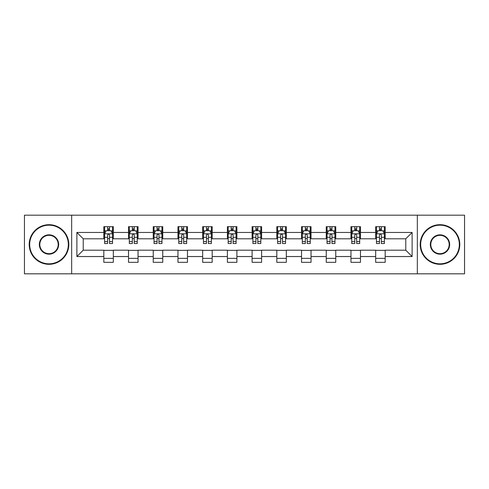 <?xml version="1.0" encoding="UTF-8"?>
<svg xmlns="http://www.w3.org/2000/svg" width="489" height="489" viewBox="0 0 489 489"><rect width="100%" height="100%" fill="white"/><g stroke="black" fill="none" stroke-linecap="round" stroke-linejoin="round"><path stroke-width="0.73" d="M417.337 273.809L464.55 273.809L464.55 215.191L417.337 215.191L417.337 273.809L71.663 273.809L71.663 215.191L24.45 215.191L24.45 273.809L71.663 273.809M417.337 215.191L71.663 215.191M385.179 232.458L385.179 226.676L375.674 226.676L375.674 232.458L360.466 232.458L360.466 226.676L350.961 226.676L350.961 232.458L335.754 232.458L335.754 226.676L326.249 226.676L326.249 232.458L311.041 232.458L311.041 226.676L301.53 226.676L301.53 232.458L286.322 232.458L286.322 226.676L276.817 226.676L276.817 232.458L261.609 232.458L261.609 226.676L252.104 226.676L252.104 232.458L236.896 232.458L236.896 226.676L227.391 226.676L227.391 232.458L212.183 232.458L212.183 226.676L202.678 226.676L202.678 232.458L187.47 232.458L187.47 226.676L177.959 226.676L177.959 232.458L162.751 232.458L162.751 226.676L153.246 226.676L153.246 232.458L138.039 232.458L138.039 226.676L128.534 226.676L128.534 232.458L113.326 232.458L113.326 226.676L103.821 226.676L103.821 232.458L76.889 232.458L76.889 256.542L83.228 250.203L103.821 250.203L103.821 262.324L113.326 262.324L113.326 250.203L128.534 250.203L128.534 262.324L138.039 262.324L138.039 250.203L153.246 250.203L153.246 262.324L162.751 262.324L162.751 250.203L177.959 250.203L177.959 262.324L187.47 262.324L187.47 250.203L202.678 250.203L202.678 262.324L212.183 262.324L212.183 250.203L227.391 250.203L227.391 262.324L236.896 262.324L236.896 250.203L252.104 250.203L252.104 262.324L261.609 262.324L261.609 250.203L276.817 250.203L276.817 262.324L286.322 262.324L286.322 250.203L301.53 250.203L301.53 262.324L311.041 262.324L311.041 250.203L326.249 250.203L326.249 262.324L335.754 262.324L335.754 250.203L350.961 250.203L350.961 262.324L360.466 262.324L360.466 250.203L375.674 250.203L375.674 262.324L385.179 262.324L385.179 250.203L405.772 250.203L405.772 238.797L385.179 238.797L385.179 232.458L412.111 232.458L412.111 256.542L385.179 256.542M375.674 256.542L360.466 256.542M350.961 256.542L335.754 256.542M326.249 256.542L311.041 256.542M301.53 256.542L286.322 256.542M276.817 256.542L261.609 256.542M252.104 256.542L236.896 256.542M227.391 256.542L212.183 256.542M202.678 256.542L187.47 256.542M177.959 256.542L162.751 256.542M153.246 256.542L138.039 256.542M128.534 256.542L113.326 256.542M103.821 256.542L76.889 256.542M375.674 232.458L375.674 238.797L360.466 238.797L360.466 232.458M350.961 232.458L350.961 238.797L335.754 238.797L335.754 232.458M326.249 232.458L326.249 238.797L311.041 238.797L311.041 232.458M301.53 232.458L301.53 238.797L286.322 238.797L286.322 232.458M276.817 232.458L276.817 238.797L261.609 238.797L261.609 232.458M252.104 232.458L252.104 238.797L236.896 238.797L236.896 232.458M227.391 232.458L227.391 238.797L212.183 238.797L212.183 232.458M202.678 232.458L202.678 238.797L187.47 238.797L187.47 232.458M177.959 232.458L177.959 238.797L162.751 238.797L162.751 232.458M153.246 232.458L153.246 238.797L138.039 238.797L138.039 232.458M128.534 232.458L128.534 238.797L113.326 238.797L113.326 232.458M103.821 232.458L103.821 238.797L83.228 238.797L76.889 232.458M83.228 238.797L83.228 250.203M412.111 256.542L405.772 250.203M405.772 238.797L412.111 232.458M103.821 230.637L104.609 230.637M107.623 230.637L109.524 230.637M112.531 230.637L113.326 230.637M103.821 238.638L104.609 238.638M107.623 238.638L109.524 238.638M112.531 238.638L113.326 238.638M103.821 250.362L113.326 250.362M103.821 258.363L113.326 258.363M128.534 250.362L138.039 250.362M128.534 258.363L138.039 258.363M128.534 230.637L129.328 230.637M132.336 230.637L134.237 230.637M137.25 230.637L138.039 230.637M128.534 238.638L129.328 238.638M132.336 238.638L134.237 238.638M137.25 238.638L138.039 238.638M153.246 250.362L162.751 250.362M153.246 258.363L162.751 258.363M153.246 230.637L154.041 230.637M157.048 230.637L158.949 230.637M161.963 230.637L162.751 230.637M153.246 238.638L154.041 238.638M157.048 238.638L158.949 238.638M161.963 238.638L162.751 238.638M177.959 250.362L187.47 250.362M177.959 258.363L187.47 258.363M177.959 230.637L178.754 230.637M181.767 230.637L183.668 230.637M186.676 230.637L187.47 230.637M177.959 238.638L178.754 238.638M181.767 238.638L183.668 238.638M186.676 238.638L187.47 238.638M202.678 250.362L212.183 250.362M202.678 258.363L212.183 258.363M202.678 230.637L203.467 230.637M206.48 230.637L208.381 230.637M211.389 230.637L212.183 230.637M202.678 238.638L203.467 238.638M206.48 238.638L208.381 238.638M211.389 238.638L212.183 238.638M227.391 250.362L236.896 250.362M227.391 258.363L236.896 258.363M227.391 230.637L228.18 230.637M231.193 230.637L233.094 230.637M236.101 230.637L236.896 230.637M227.391 238.638L228.18 238.638M231.193 238.638L233.094 238.638M236.101 238.638L236.896 238.638M252.104 250.362L261.609 250.362M252.104 258.363L261.609 258.363M252.104 230.637L252.899 230.637M255.906 230.637L257.807 230.637M260.82 230.637L261.609 230.637M252.104 238.638L252.899 238.638M255.906 238.638L257.807 238.638M260.82 238.638L261.609 238.638M276.817 250.362L286.322 250.362M276.817 258.363L286.322 258.363M276.817 230.637L277.611 230.637M280.619 230.637L282.52 230.637M285.533 230.637L286.322 230.637M276.817 238.638L277.611 238.638M280.619 238.638L282.52 238.638M285.533 238.638L286.322 238.638M301.53 250.362L311.041 250.362M301.53 258.363L311.041 258.363M301.53 230.637L302.324 230.637M305.332 230.637L307.233 230.637M310.246 230.637L311.041 230.637M301.53 238.638L302.324 238.638M305.332 238.638L307.233 238.638M310.246 238.638L311.041 238.638M326.249 250.362L335.754 250.362M326.249 258.363L335.754 258.363M326.249 230.637L327.037 230.637M330.051 230.637L331.952 230.637M334.959 230.637L335.754 230.637M326.249 238.638L327.037 238.638M330.051 238.638L331.952 238.638M334.959 238.638L335.754 238.638M350.961 250.362L360.466 250.362M350.961 258.363L360.466 258.363M350.961 230.637L351.75 230.637M354.763 230.637L356.664 230.637M359.672 230.637L360.466 230.637M350.961 238.638L351.75 238.638M354.763 238.638L356.664 238.638M359.672 238.638L360.466 238.638M375.674 250.362L385.179 250.362M375.674 258.363L385.179 258.363M375.674 230.637L376.469 230.637M379.476 230.637L381.377 230.637M384.391 230.637L385.179 230.637M375.674 238.638L376.469 238.638M379.476 238.638L381.377 238.638M384.391 238.638L385.179 238.638M109.524 228.736L107.623 228.736M112.531 241.566L109.524 241.566L109.524 243.546L112.531 243.546L112.531 233.883L110.948 230.716L106.199 230.716L104.609 233.883L104.609 243.546L107.623 243.546L107.623 241.566L104.609 241.566M104.609 233.883L104.609 226.676M112.531 233.883L112.531 226.676M107.623 230.716L107.623 226.676M109.524 226.676L109.524 230.716M109.524 241.566L109.524 235.075C108.888 233.852 108.258 233.852 107.623 235.075L107.623 241.566M49.004 225.172A19.328 19.328 0 0 0 29.676 244.5A19.328 19.328 0 0 0 49.004 263.828A19.328 19.328 0 0 0 68.332 244.5A19.328 19.328 0 0 0 49.004 225.172M49.004 264.304A19.804 19.804 0 0 1 29.206 244.5A19.804 19.804 0 0 1 49.004 224.696A19.804 19.804 0 0 1 68.808 244.5A19.804 19.804 0 0 1 49.004 264.304M49.004 234.836A9.664 9.664 0 0 1 58.668 244.5A9.664 9.664 0 0 1 49.004 254.164A9.664 9.664 0 0 1 39.34 244.5A9.664 9.664 0 0 1 49.004 234.836M49.004 253.687A9.187 9.187 0 0 0 58.197 244.5A9.187 9.187 0 0 0 49.004 235.313A9.187 9.187 0 0 0 39.817 244.5A9.187 9.187 0 0 0 49.004 253.687M439.996 225.172A19.328 19.328 0 0 0 420.668 244.5A19.328 19.328 0 0 0 439.996 263.828A19.328 19.328 0 0 0 459.324 244.5A19.328 19.328 0 0 0 439.996 225.172M439.996 264.304A19.804 19.804 0 0 1 420.192 244.5A19.804 19.804 0 0 1 439.996 224.696A19.804 19.804 0 0 1 459.794 244.5A19.804 19.804 0 0 1 439.996 264.304M439.996 234.836A9.664 9.664 0 0 1 449.66 244.5A9.664 9.664 0 0 1 439.996 254.164A9.664 9.664 0 0 1 430.332 244.5A9.664 9.664 0 0 1 439.996 234.836M439.996 253.687A9.187 9.187 0 0 0 449.183 244.5A9.187 9.187 0 0 0 439.996 235.313A9.187 9.187 0 0 0 430.803 244.5A9.187 9.187 0 0 0 439.996 253.687M134.237 228.736L132.336 228.736M137.25 241.566L134.237 241.566L134.237 243.546L137.25 243.546L137.25 233.883L135.661 230.716L130.911 230.716L129.328 233.883L129.328 243.546L132.336 243.546L132.336 241.566L129.328 241.566M129.328 233.883L129.328 226.676M137.25 233.883L137.25 226.676M132.336 230.716L132.336 226.676M134.237 226.676L134.237 230.716M134.237 241.566L134.237 235.075C133.607 233.852 132.971 233.852 132.336 235.075L132.336 241.566M158.949 228.736L157.048 228.736M161.963 241.566L158.949 241.566L158.949 243.546L161.963 243.546L161.963 233.883L160.38 230.716L155.624 230.716L154.041 233.883L154.041 243.546L157.048 243.546L157.048 241.566L154.041 241.566M154.041 233.883L154.041 226.676M161.963 233.883L161.963 226.676M157.048 230.716L157.048 226.676M158.949 226.676L158.949 230.716M158.949 241.566L158.949 235.075C158.32 233.852 157.684 233.852 157.048 235.075L157.048 241.566M183.668 228.736L181.767 228.736M186.676 241.566L183.668 241.566L183.668 243.546L186.676 243.546L186.676 233.883L185.093 230.716L180.337 230.716L178.754 233.883L178.754 243.546L181.767 243.546L181.767 241.566L178.754 241.566M178.754 233.883L178.754 226.676M186.676 233.883L186.676 226.676M181.767 230.716L181.767 226.676M183.668 226.676L183.668 230.716M183.668 241.566L183.668 235.075C183.033 233.852 182.397 233.852 181.767 235.075L181.767 241.566M208.381 228.736L206.48 228.736M211.389 241.566L208.381 241.566L208.381 243.546L211.389 243.546L211.389 233.883L209.805 230.716L205.05 230.716L203.467 233.883L203.467 243.546L206.48 243.546L206.48 241.566L203.467 241.566M203.467 233.883L203.467 226.676M211.389 233.883L211.389 226.676M206.48 230.716L206.48 226.676M208.381 226.676L208.381 230.716M208.381 241.566L208.381 235.075C207.746 233.852 207.116 233.852 206.48 235.075L206.48 241.566M233.094 228.736L231.193 228.736M236.101 241.566L233.094 241.566L233.094 243.546L236.101 243.546L236.101 233.883L234.518 230.716L229.769 230.716L228.18 233.883L228.18 243.546L231.193 243.546L231.193 241.566L228.18 241.566M228.18 233.883L228.18 226.676M236.101 233.883L236.101 226.676M231.193 230.716L231.193 226.676M233.094 226.676L233.094 230.716M233.094 241.566L233.094 235.075C232.458 233.852 231.829 233.852 231.193 235.075L231.193 241.566M257.807 228.736L255.906 228.736M260.82 241.566L257.807 241.566L257.807 243.546L260.82 243.546L260.82 233.883L259.231 230.716L254.482 230.716L252.899 233.883L252.899 243.546L255.906 243.546L255.906 241.566L252.899 241.566M252.899 233.883L252.899 226.676M260.82 233.883L260.82 226.676M255.906 230.716L255.906 226.676M257.807 226.676L257.807 230.716M257.807 241.566L257.807 235.075C257.177 233.852 256.542 233.852 255.906 235.075L255.906 241.566M282.52 228.736L280.619 228.736M285.533 241.566L282.52 241.566L282.52 243.546L285.533 243.546L285.533 233.883L283.95 230.716L279.195 230.716L277.611 233.883L277.611 243.546L280.619 243.546L280.619 241.566L277.611 241.566M277.611 233.883L277.611 226.676M285.533 233.883L285.533 226.676M280.619 230.716L280.619 226.676M282.52 226.676L282.52 230.716M282.52 241.566L282.52 235.075C281.89 233.852 281.254 233.852 280.619 235.075L280.619 241.566M307.233 228.736L305.332 228.736M310.246 241.566L307.233 241.566L307.233 243.546L310.246 243.546L310.246 233.883L308.663 230.716L303.907 230.716L302.324 233.883L302.324 243.546L305.332 243.546L305.332 241.566L302.324 241.566M302.324 233.883L302.324 226.676M310.246 233.883L310.246 226.676M305.332 230.716L305.332 226.676M307.233 226.676L307.233 230.716M307.233 241.566L307.233 235.075C306.603 233.852 305.967 233.852 305.332 235.075L305.332 241.566M331.952 228.736L330.051 228.736M334.959 241.566L331.952 241.566L331.952 243.546L334.959 243.546L334.959 233.883L333.376 230.716L328.62 230.716L327.037 233.883L327.037 243.546L330.051 243.546L330.051 241.566L327.037 241.566M327.037 233.883L327.037 226.676M334.959 233.883L334.959 226.676M330.051 230.716L330.051 226.676M331.952 226.676L331.952 230.716M331.952 241.566L331.952 235.075C331.316 233.852 330.68 233.852 330.051 235.075L330.051 241.566M356.664 228.736L354.763 228.736M359.672 241.566L356.664 241.566L356.664 243.546L359.672 243.546L359.672 233.883L358.089 230.716L353.339 230.716L351.75 233.883L351.75 243.546L354.763 243.546L354.763 241.566L351.75 241.566M351.75 233.883L351.75 226.676M359.672 233.883L359.672 226.676M354.763 230.716L354.763 226.676M356.664 226.676L356.664 230.716M356.664 241.566L356.664 235.075C356.029 233.852 355.399 233.852 354.763 235.075L354.763 241.566M381.377 228.736L379.476 228.736M384.391 241.566L381.377 241.566L381.377 243.546L384.391 243.546L384.391 233.883L382.801 230.716L378.052 230.716L376.469 233.883L376.469 243.546L379.476 243.546L379.476 241.566L376.469 241.566M376.469 233.883L376.469 226.676M384.391 233.883L384.391 226.676M379.476 230.716L379.476 226.676M381.377 226.676L381.377 230.716M381.377 241.566L381.377 235.075C380.748 233.852 380.112 233.852 379.476 235.075L379.476 241.566M112.494 233.809L104.652 233.809M104.609 230.906L106.101 230.906M111.046 230.906L112.531 230.906M107.623 237.318L104.609 237.318M112.531 237.318L109.524 237.318M109.524 229.744L107.623 229.744M137.207 233.809L129.365 233.809M129.328 230.906L130.814 230.906M135.759 230.906L137.25 230.906M132.336 237.318L129.328 237.318M137.25 237.318L134.237 237.318M134.237 229.744L132.336 229.744M161.92 233.809L154.078 233.809M154.041 230.906L155.526 230.906M160.471 230.906L161.963 230.906M157.048 237.318L154.041 237.318M161.963 237.318L158.949 237.318M158.949 229.744L157.048 229.744M186.633 233.809L178.797 233.809M178.754 230.906L180.245 230.906M185.184 230.906L186.676 230.906M181.767 237.318L178.754 237.318M186.676 237.318L183.668 237.318M183.668 229.744L181.767 229.744M211.352 233.809L203.51 233.809M203.467 230.906L204.958 230.906M209.903 230.906L211.389 230.906M206.48 237.318L203.467 237.318M211.389 237.318L208.381 237.318M208.381 229.744L206.48 229.744M236.065 233.809L228.222 233.809M228.18 230.906L229.671 230.906M234.616 230.906L236.101 230.906M231.193 237.318L228.18 237.318M236.101 237.318L233.094 237.318M233.094 229.744L231.193 229.744M260.778 233.809L252.935 233.809M252.899 230.906L254.384 230.906M259.329 230.906L260.82 230.906M255.906 237.318L252.899 237.318M260.82 237.318L257.807 237.318M257.807 229.744L255.906 229.744M285.49 233.809L277.648 233.809M277.611 230.906L279.097 230.906M284.042 230.906L285.533 230.906M280.619 237.318L277.611 237.318M285.533 237.318L282.52 237.318M282.52 229.744L280.619 229.744M310.203 233.809L302.367 233.809M302.324 230.906L303.816 230.906M308.755 230.906L310.246 230.906M305.332 237.318L302.324 237.318M310.246 237.318L307.233 237.318M307.233 229.744L305.332 229.744M334.922 233.809L327.08 233.809M327.037 230.906L328.529 230.906M333.474 230.906L334.959 230.906M330.051 237.318L327.037 237.318M334.959 237.318L331.952 237.318M331.952 229.744L330.051 229.744M359.635 233.809L351.793 233.809M351.75 230.906L353.241 230.906M358.186 230.906L359.672 230.906M354.763 237.318L351.75 237.318M359.672 237.318L356.664 237.318M356.664 229.744L354.763 229.744M384.348 233.809L376.506 233.809M376.469 230.906L377.954 230.906M382.899 230.906L384.391 230.906M379.476 237.318L376.469 237.318M384.391 237.318L381.377 237.318M381.377 229.744L379.476 229.744"/></g></svg>
